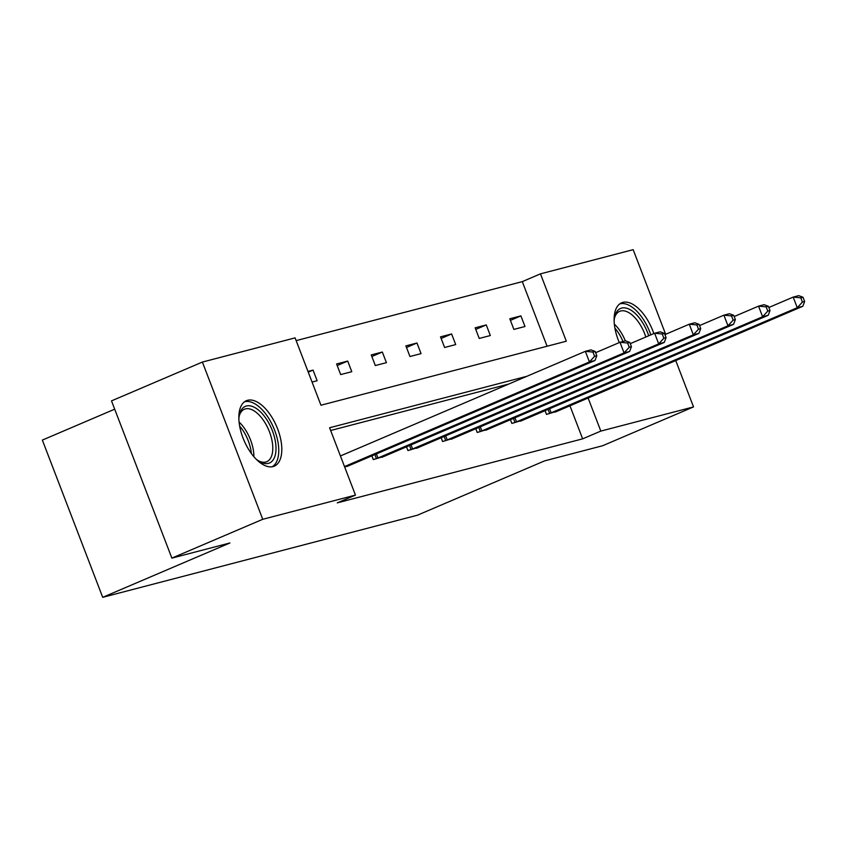 <?xml version="1.0" encoding="UTF-8"?>
<svg xmlns="http://www.w3.org/2000/svg" width="847" height="847" viewBox="0 0 847 847"><rect width="100%" height="100%" fill="white"/><g stroke="black" fill="none" stroke-linecap="round" stroke-linejoin="round"><path stroke-width="1.27" d="M619.295 342.58A35.574 17.755 -113.1 0 1 621.613 302.813A35.574 17.755 -113.1 0 1 622.863 302.39A35.574 17.755 -113.1 0 1 653.842 333.58M273.041 466.581A35.574 17.755 -113.1 0 1 243.491 439.191A35.574 17.755 -113.1 0 1 246.339 400.716A35.574 17.755 -113.1 0 1 247.599 400.292A35.574 17.755 -113.1 0 1 277.16 427.682A35.574 17.755 -113.1 0 1 274.301 466.157A35.574 17.755 -113.1 0 1 273.041 466.581M114.694 409.186L42.35 440.091L102.709 597.326L417.349 515.23L544.579 460.884L602.651 445.734L693.524 406.909L600.819 431.091L588.114 397.995M102.709 597.326L229.929 542.969L171.867 558.12L111.508 400.885L202.391 362.061L295.095 337.879L320.949 405.226L566.315 341.214L540.46 273.856L633.164 249.674L665.657 334.3M547.088 346.232L522.292 281.627L296.154 340.621M522.292 281.627L540.46 273.856M675.737 360.568L693.524 406.909M171.867 558.12L262.739 519.296L202.391 362.061M510.413 419.667L511.863 423.426L522.811 420.133M441.139 437.74L442.579 441.499L453.526 438.206M371.854 455.824L373.305 459.582L384.252 456.289M508.803 384.019L330.648 430.498M526.982 376.259L329.599 427.756L355.454 495.103L337.275 502.874L582.641 438.852L569.936 405.766M349.61 465.321L344.676 467.046M406.496 446.782L407.936 450.54L418.894 447.248M475.781 428.709L477.221 432.468L488.168 429.175M545.055 410.636L546.506 414.395L557.453 411.102M582.641 438.852L600.819 431.091M355.454 495.103L262.739 519.296M524.981 326.508L513.875 329.398L509.799 318.779L520.905 315.878L524.981 326.508M490.339 335.539L479.233 338.44L475.156 327.821L486.263 324.92L490.339 335.539M455.697 344.581L444.601 347.482L440.514 336.852L451.62 333.962L455.697 344.581M421.054 353.623L409.959 356.513L405.882 345.894L416.978 342.993L421.054 353.623M386.423 362.654L375.316 365.555L371.24 354.925L382.336 352.034L386.423 362.654M351.78 371.695L340.674 374.586L336.598 363.966L347.704 361.066L351.78 371.695M307.98 371.431L313.062 370.107L317.138 380.727L312.056 382.061M308.255 372.161L313.062 370.107M337.212 365.555L347.704 361.066M371.844 356.513L382.336 352.034M406.486 347.482L416.978 342.993M441.128 338.44L451.62 333.962M475.77 329.398L486.263 324.92M510.413 320.367L520.905 315.878M344.496 466.581L589.417 361.944L594.975 360.494L347.281 466.369M340.42 455.961L585.341 351.325L590.899 349.875L595.176 351.473L592.953 352.056L594.594 356.301L596.807 355.729L595.176 351.473M594.594 356.301L589.417 361.944L585.341 351.325L592.953 352.056M594.975 360.494L596.807 355.729M375.782 458.926L624.059 352.903L629.617 351.463L381.923 457.327M595.642 352.68L619.983 342.283L625.531 340.833L629.819 342.442L627.595 343.014L629.226 347.27L631.449 346.688L629.819 342.442M629.226 347.27L624.059 352.903L619.983 342.283L627.595 343.014M629.617 351.463L631.449 346.688M410.424 449.895L658.701 343.871L664.249 342.421L416.555 448.296M630.284 343.649L654.625 333.242L660.173 331.802L664.461 333.4L662.238 333.983L663.868 338.228L666.091 337.646L664.461 333.4M663.868 338.228L658.701 343.871L654.625 333.242L662.238 333.983M664.249 342.421L666.091 337.646M238.865 419.074A30.788 15.362 -113.1 0 1 239.394 415.009A30.788 15.362 -113.1 0 1 264.889 416.946A30.788 15.362 -113.1 0 1 275.773 452.372A30.788 15.362 -113.1 0 1 259.171 461.308A30.788 15.362 -113.1 0 1 255.858 458.873M258.176 460.652A28.512 14.23 66.9 0 0 266.794 461.668A28.512 14.23 66.9 0 0 262.517 419.043A28.512 14.23 66.9 0 0 244.391 409.239A28.512 14.23 66.9 0 0 239.172 416.173M272.152 466.771A35.352 17.639 66.9 0 0 266 414.321A35.352 17.639 66.9 0 0 244.412 401.849M614.128 321.172A30.788 15.362 -113.1 0 1 614.657 317.096A30.788 15.362 -113.1 0 1 640.152 319.044A30.788 15.362 -113.1 0 1 648.707 335.772M645.827 337.011A28.512 14.23 66.9 0 0 637.791 321.129A28.512 14.23 66.9 0 0 619.665 311.336A28.512 14.23 66.9 0 0 614.435 318.26M650.824 334.872A35.352 17.639 66.9 0 0 641.264 316.418A35.352 17.639 66.9 0 0 619.686 303.946M445.067 440.853L693.344 334.83L698.891 333.379L451.197 439.254M664.927 334.607L689.267 324.21L694.815 322.76L699.103 324.359L696.88 324.941L698.51 329.197L700.734 328.615L699.103 324.359M698.51 329.197L693.344 334.83L689.267 324.21L696.88 324.941M698.891 333.379L700.734 328.615M479.709 431.822L727.986 325.799L733.534 324.348L485.839 430.223M699.558 325.566L723.899 315.169L729.458 313.718L733.735 315.328L731.522 315.91L733.153 320.155L735.365 319.573L733.735 315.328M733.153 320.155L727.986 325.799L723.899 315.169L731.522 315.91M733.534 324.348L735.365 319.573M514.341 422.78L762.618 316.757L768.176 315.306L520.482 421.181M734.201 316.534L758.541 306.138L764.1 304.687L768.377 306.286L766.154 306.868L767.784 311.114L770.008 310.542L768.377 306.286M767.784 311.114L762.618 316.757L758.541 306.138L766.154 306.868M768.176 315.306L770.008 310.542M548.983 413.738L797.26 307.715L802.818 306.275L555.124 412.14M768.843 307.493L793.184 297.096L798.732 295.645L803.02 297.255L800.796 297.826L802.427 302.083L804.65 301.5L803.02 297.255M802.427 302.083L797.26 307.715L793.184 297.096L800.796 297.826M802.818 306.275L804.65 301.5M376.449 458.672L374.861 454.532M377.963 458.047L376.375 453.886M411.091 449.63L409.503 445.501M412.605 449.005L411.007 444.855M239.076 422.028A28.512 14.23 -113.1 0 1 243.576 427.132A28.512 14.23 -113.1 0 1 253.878 456.681M251.358 453.484A27.57 13.753 66.9 0 0 241.554 428.444A27.57 13.753 66.9 0 0 239.637 426.062M614.34 324.126A28.512 14.23 -113.1 0 1 618.85 329.229A28.512 14.23 -113.1 0 1 625.351 340.886M622.99 341.5A27.57 13.753 66.9 0 0 616.817 330.531A27.57 13.753 66.9 0 0 614.911 328.149M445.734 440.599L444.146 436.459M447.248 439.974L445.649 435.813M480.365 431.557L478.777 427.417M481.89 430.932L480.291 426.782M515.008 422.515L513.42 418.386M516.522 421.901L514.934 417.74M549.65 413.484L548.062 409.345M551.164 412.86L549.576 408.699"/></g></svg>

